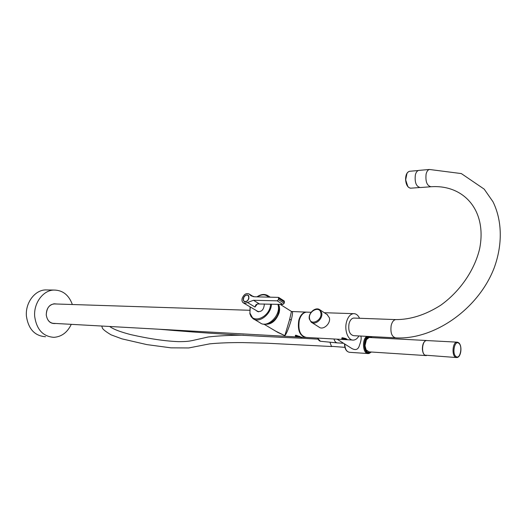 <?xml version="1.0" encoding="UTF-8"?>
<svg xmlns="http://www.w3.org/2000/svg" width="527" height="527" viewBox="0 0 527 527"><rect width="100%" height="100%" fill="white"/><g stroke="black" fill="none" stroke-linecap="round" stroke-linejoin="round"><path stroke-width="0.79" d="M360.718 336.042C361.608 337.576 361.212 340.594 359.533 345.093C358.34 349.572 355.718 350.672 351.661 348.393L337.056 339.164M307.57 312.162L306.398 312.129C303.117 312.643 300.752 315.337 299.303 320.218C297.847 330.383 300.265 336.134 306.562 337.464L352.398 340.02M359.585 318.275C357.991 315.067 355.936 313.525 353.413 313.657C350.205 314.197 347.886 317.017 346.47 322.116C344.177 330.6 348.294 340.85 353.584 340.086C355.659 339.869 357.438 338.492 358.927 335.949M343.189 339.236C345.765 339.724 347.082 339.777 347.141 339.401L345.699 338.512L342.372 337.715C341.279 338.136 341.555 338.644 343.189 339.236L346.944 339.223M342.313 337.721L343.373 338.927M337.82 342.925L337.623 342.939C335.923 342.86 334.704 341.549 333.98 338.993C334.737 341.595 335.976 342.899 337.721 342.919L343.538 343.261M342.161 337.827L343.452 338.617L346.601 338.993M263.843 324.112L277.755 332.372L284.837 335.653L289.639 319.421L291.279 319.896C288.605 328.677 286.457 333.927 284.837 335.653L275.74 331.173M296.78 336.661L300.436 336.845L295.851 335.179C294.837 335.58 295.153 336.074 296.78 336.661L300.232 336.674M291.279 319.896C292.577 314.5 292.867 311.753 292.156 311.661L291.866 311.648M295.818 335.185L296.951 336.364M289.639 319.421L291.444 311.47M278.467 304.303C279.738 306.707 279.942 309.566 279.093 312.893C275.819 321.332 270.825 325.073 264.099 324.125M295.7 335.264L297.03 336.061L299.85 336.43M311.832 322.557L318.987 327.083C323.025 330.62 330.943 323.604 329.395 317.821L327.083 314.54M367.787 337.991L367.431 338.176C363.729 340.561 364.249 349.862 367.148 351.173M427.087 340.574L426.343 340.501C423.754 341.298 422.43 344.203 422.377 349.21C422.779 353.301 424.064 355.429 426.244 355.6L426.415 355.58M369.737 337.517L369.144 337.484L366.219 339.843L365.027 345.765L366.133 349.908L369.032 351.865L425.664 355.56M366.515 339.348L364.987 345.732L366.001 349.664M457.37 342.168L458.622 342.721C462.449 345.376 461.323 357.444 456.751 357.556L455.328 357.128C451.501 354.796 452.798 342.102 456.843 342.142L426.481 340.541C422.338 340.495 421.014 352.866 424.927 355.152L456.184 357.523M426.481 340.541L427.048 340.567M448.747 341.713L449.169 341.72L448.747 341.713M439.709 341.232L440.131 341.239L439.709 341.232M435.243 340.995L435.664 341.009L435.243 340.995M444.208 341.47L444.63 341.476L444.208 341.47M433.023 340.883L433.444 340.89L433.023 340.883M437.476 341.114L437.891 341.121L437.476 341.114M441.955 341.351L442.377 341.358L441.955 341.351M446.474 341.588L446.896 341.601L446.474 341.588M451.026 341.832L451.448 341.839L451.026 341.832M72.357 304.52C68.8 294.85 62.542 290.028 53.583 290.054C42.806 290.496 33.405 303.48 34.716 316.694C36.719 329.685 43.115 336.562 53.892 337.339C61.606 336.766 67.397 332.432 71.27 324.342M48.122 289.969L45.263 289.922C34.512 290.357 25.131 303.209 26.436 316.292C28.438 329.144 34.815 335.962 45.572 336.733M54.703 303.941L54.083 303.822M52.977 323.42L53.616 323.354M53.938 323.512L54.512 323.407M55.599 303.974L55.131 303.835M54.953 303.954L54.209 303.815C49.024 304.817 46.376 308.512 46.271 314.909C47.107 320.357 49.801 323.229 54.36 323.512L55.124 323.44M53.102 323.44L53.866 323.367M56.857 304.013C50.302 303.236 46.765 306.879 46.238 314.929C47.331 321.174 50.513 324.019 55.77 323.473M56.211 303.993L54.228 303.815M55.961 303.987L54.709 303.802M53.602 323.499L54.874 323.426M430.533 186.782L420.322 187.54C416.225 186.663 414.565 182.474 415.342 174.964C416.014 172.329 417.12 170.814 418.675 170.419L419.196 170.373M354.434 318.091L353.663 318.058C351.516 318.42 349.968 320.304 349.026 323.71C348.077 330.785 349.664 334.777 353.782 335.686L395.059 337.827M266.925 323.769L271.01 322.583C277.676 317.919 280.068 312.162 278.184 305.317M248.652 295.713L248.145 295.403C246.577 294.639 245.134 295.318 243.81 297.452L243.342 299.916L244.133 301.352C246.893 301.938 248.494 300.43 248.928 296.82L248.145 295.403M243.224 299.982L244.047 301.484C246.069 302.281 247.69 301.266 248.922 298.427L248.23 295.272C246.906 294.527 245.549 294.995 244.166 296.661L243.355 298.308L243.224 299.982M284.152 300.943L284.501 302.07L284.178 303.256L282.874 304.422L257.407 303.967L255.812 304.929L254.969 307.043L257.407 303.967M251.642 296.115L250.707 295.535L254.488 296.787L278.579 297.386L278.5 299.652L277.189 300.825L253.5 300.285L259.225 303.809M250.707 295.535L249.587 294.448L253.112 296.629M253.5 300.285L245.747 303.17L243.184 302.781C242.025 301.806 241.695 300.304 242.203 298.289C243.942 294.27 246.247 292.841 249.113 293.987L249.587 294.448M258.566 311.859L243.593 303.032M256.985 311.121L257.466 311.536M256.801 311.009L257.169 311.345C261.32 312.248 263.691 310.021 264.297 304.659L264.106 303.934M254.086 319.25L260.048 322.781C266.945 328.604 280.581 315.851 278.243 305.64L277.913 304.29M307.063 312.142L305.923 312.109C302.643 312.623 300.278 315.317 298.829 320.199C297.353 330.034 299.652 335.785 305.719 337.451M317.709 338.084C318.4 340.185 319.481 341.265 320.95 341.318L337.023 342.879M300.344 337.115L302.169 338.248L317.946 339.144M344.915 347.352L331.43 346.325L329.968 342.194M309.593 318.67C310.759 326.239 322.629 320.133 320.824 312.821C319.533 305.311 307.847 311.464 309.593 318.67M309.441 319.164L311.207 322.162C315.245 325.706 323.222 318.604 321.694 312.788L319.981 309.883C315.666 306.253 307.913 313.176 309.329 319.019L311.207 322.162M366.812 336.358C361.542 339.533 362.912 354.394 368.373 353.564L368.999 353.459M368.439 336.443C362.378 337.774 363.459 355.007 369.46 352.899L371.001 351.996M371.706 337.616L370.264 336.542M344.744 344.026C345.053 349.243 346.733 352.01 349.783 352.326L367.629 353.518M370.863 337.576L368.571 337.063C362.925 338.117 363.841 354.197 369.427 352.253L370.158 351.937M456.033 356.555C460.137 359.862 462.963 346.002 458.773 343.242C454.689 339.77 451.764 353.828 456.033 356.555M353.663 318.058L395.705 319.593C410.414 319.685 425.381 314.922 440.612 305.304C459.985 291.523 474.715 270.015 479.695 248.487C487.146 210.056 463.516 184.476 431.053 186.742C426.989 185.86 425.342 181.624 426.106 174.048C426.771 171.394 427.878 169.865 429.419 169.47L418.675 170.419M395.705 319.593C393.603 319.968 392.095 321.925 391.179 325.462C390.257 332.8 391.805 336.937 395.823 337.866C433.905 340.007 478.345 309.184 494.161 267.927C502.705 244.64 502.264 220.596 492.969 201.729L484.188 189.127L461.342 173.581L429.419 169.47M409.953 171.255L409.439 171.301C406.956 172.204 405.731 175.069 405.757 179.885C406.383 185.339 408.161 188.099 411.08 188.165L419.459 187.54M406.949 173.475L405.658 179.891L407.812 186.459M278.5 299.652L284.178 303.256M278.829 298.46L284.501 302.07M277.189 300.825L282.874 304.422M247.334 302.406L254.969 307.043M250.253 307.057L249.923 312.471C251.181 325.1 270.279 317.597 270.582 304.099M268.5 297.057C265.522 294.178 261.807 294.106 257.347 296.839M249.818 312.952L252.993 318.598C259.06 323.677 271.3 314.171 271.451 304.125M269.475 297.076L267.196 295.245M306.398 312.129L311.108 312.28M324.289 312.709L353.413 313.657M307.103 312.149L291.49 311.497L280.153 304.349M52.357 323.282L304.876 337.372M53.451 303.901L249.567 310.278M320.423 341.272L317.511 338.077M101.757 326.042L102.297 327.807C102.613 329.164 105.538 331.509 111.072 334.836L121.908 338.848L146.862 344.605L171.018 347.846L188.738 347.952L209.72 343.854C218.903 342.945 229.864 342.524 242.604 342.59L266.682 343.202L331.984 346.542M301.793 338.229C249.824 336.022 202.144 333.018 158.765 329.217M109.642 326.476C112.495 328.473 116.842 330.963 130.9 334.652C149.398 338.815 165.307 341.147 178.64 341.648C186.591 341.621 188.923 341.226 192.21 340.594L208.211 336.977C218.395 335.804 230.207 335.212 243.645 335.192M327.675 314.929L319.981 309.883M368.373 353.564L369.084 353.452M371.021 336.575L372.003 337.636M371.298 352.016L369.183 353.426M344.5 343.867C344.711 349.072 346.47 351.891 349.783 352.326M369.144 337.484L426.343 340.501M45.263 289.922L53.583 290.054M410.573 188.205C407.76 187.652 406.106 184.885 405.612 179.898C405.546 175.122 406.824 172.257 409.439 171.301L418.346 170.511M284.251 301.003L278.579 297.386M249.113 293.987L253.5 296.701M250.088 306.951L249.897 313.815L251.069 316.556L252.993 318.598M270.127 297.09L268.283 295.924C264.916 293.717 261.148 294.02 256.992 296.833"/></g></svg>
